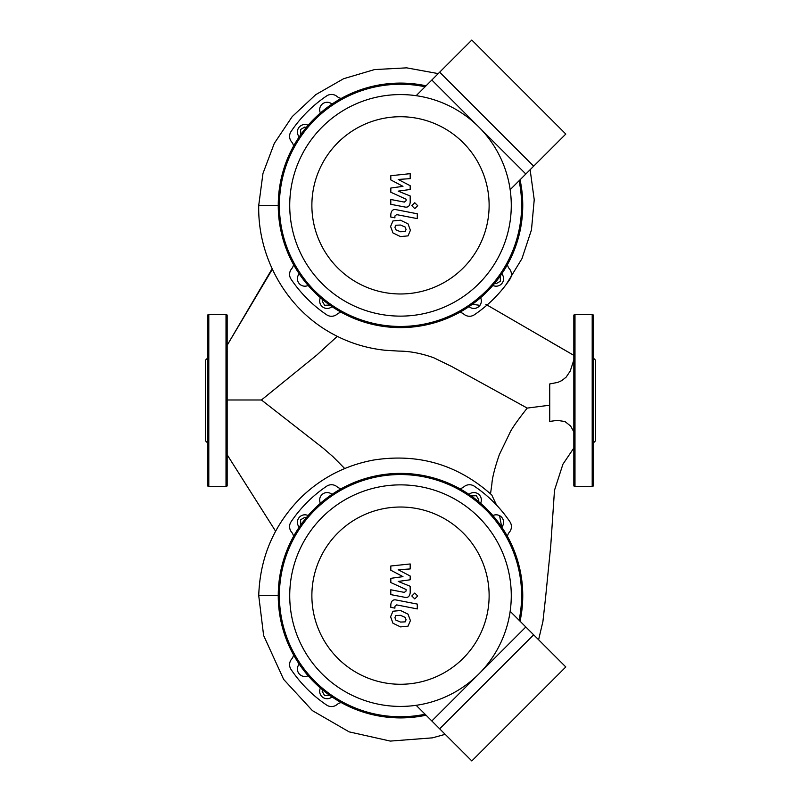 <?xml version="1.0" encoding="UTF-8"?>
<svg xmlns="http://www.w3.org/2000/svg" width="801" height="801" viewBox="0 0 801 801"><rect width="100%" height="100%" fill="white"/><g stroke="black" fill="none" stroke-linecap="round" stroke-linejoin="round"><path stroke-width="1.2" d="M405.206 621.866L406.057 619.764L405.206 617.371L400.52 615.338L395.794 615.538L394.943 617.601L395.794 620.034L400.52 622.067L405.206 621.866M408.029 614.167L400.52 610.512L392.971 611.233L390.588 616.76L392.971 623.238L400.52 626.903L408.029 626.172L410.412 620.605L408.029 614.167M417.291 604.084L396.355 600.019C393.131 599.288 391.288 600.81 390.818 604.595L390.818 607.348L394.903 608.139L394.903 606.277L396.655 604.905L417.291 608.92L417.291 604.084M411.834 595.974L414.768 598.908L417.701 595.974L414.768 593.05L411.834 595.974M390.818 570.222L402.973 576.64L390.818 578.332L390.818 582.547L406.097 589.506L406.097 591.008L404.355 592.39L390.798 589.786L390.798 594.612L404.675 597.276C407.899 597.997 409.742 596.465 410.202 592.68L410.182 586.272L398.217 581.436L410.182 579.784L410.182 576.009L398.217 569.741L410.182 568.95L410.182 563.964L390.818 565.997L390.818 570.222M471.809 40.05L565.806 134.047L525.826 174.017L431.829 80.02L471.809 40.05M565.806 666.953L471.809 760.95L431.829 720.98L525.826 626.983L565.806 666.953M227.164 399.979L261.446 399.979L316.966 354.913L337.261 336.36M491.884 484.024L490.522 493.827L491.884 484.024C492.245 477.897 494.718 468.134 499.303 454.728L509.656 433.231C511.629 428.805 517.486 420.425 527.228 408.089L451.884 366.608L433.872 357.817C421.476 353.371 409.792 351.128 398.818 351.098L385.151 350.257C364.465 348.065 345.201 341.616 327.379 330.903C284.295 305.191 257.532 255.369 258.733 205.356L278.247 205.356A122.253 122.253 0 0 0 400.5 327.609A122.253 122.253 0 0 0 520.049 179.794M344.71 468.545L332.976 456.67L323.264 448.25L261.446 399.979M549.726 405.206L527.228 408.089M573.836 431.879L570.672 426.102L564.965 421.516L557.206 420.375L549.726 421.426L549.726 383.949L557.816 382.387L561.821 380.575L566.177 377.091L570.232 371.073L573.836 359.979M479.939 305.331L472.27 304.32M491.774 494.988L496.53 505.061M499.574 515.654L501.696 527.048M520.049 621.206A122.253 122.253 0 0 0 400.5 473.391A122.253 122.253 0 0 0 278.247 595.644A122.253 122.253 0 0 0 426.062 715.203M425.091 714.232A121.111 121.111 0 0 1 279.389 595.644A121.111 121.111 0 0 1 400.5 474.542A121.111 121.111 0 0 1 519.088 620.234M332.004 696.91A7.459 7.459 0 0 1 320.41 688.019M468.996 494.377A7.459 7.459 0 0 1 480.59 503.278M299.234 527.158A7.459 7.459 0 0 1 308.135 515.564M320.41 503.278A7.459 7.459 0 0 1 332.004 494.377M492.865 515.564A7.459 7.459 0 0 1 501.766 527.158M308.135 675.734A7.459 7.459 0 0 1 299.234 664.139M300.806 524.895L300.575 519.789L304.871 517.306L306.072 517.997M471.258 495.949L476.365 495.719L478.848 500.024L478.157 501.226M329.742 695.348L324.635 695.578L322.152 691.273L322.843 690.072M341.266 702.587A8.611 8.611 0 0 0 337.061 704.52A8.611 8.611 0 0 1 326.678 705.09A132.015 132.015 0 0 1 291.053 669.466A8.611 8.611 0 0 1 291.624 659.093A8.611 8.611 0 0 0 293.556 654.888M459.734 488.7A8.611 8.611 0 0 0 463.939 486.778A8.611 8.611 0 0 1 474.322 486.207A132.015 132.015 0 0 1 509.947 521.831A8.611 8.611 0 0 1 509.376 532.204A8.611 8.611 0 0 0 507.444 536.41M293.556 536.41A8.611 8.611 0 0 0 291.624 532.204A8.611 8.611 0 0 1 291.053 521.831A132.015 132.015 0 0 1 326.678 486.207A8.611 8.611 0 0 1 337.061 486.778A8.611 8.611 0 0 0 341.266 488.7M226.012 486.597A1.151 1.151 0 0 0 227.164 485.446L227.164 315.554A1.151 1.151 0 0 0 226.012 314.403L226.012 486.597L208.801 486.597A1.151 1.151 0 0 1 207.649 485.446L207.649 315.554A1.151 1.151 0 0 1 208.801 314.403L226.012 314.403M207.649 442.973L205.356 440.68L205.356 360.32L207.649 358.027M573.836 315.554A1.151 1.151 0 0 1 574.988 314.403L574.988 486.597A1.151 1.151 0 0 1 573.836 485.446L573.836 315.554M593.351 445.146L593.351 485.446A1.151 1.151 0 0 1 592.199 486.597L592.199 314.403A1.151 1.151 0 0 1 593.351 315.554L593.351 366.758M593.351 485.446L593.351 315.554M593.351 442.973L595.644 440.68L595.644 360.32L593.351 358.027M593.351 434.242L593.351 400.5M426.062 85.797A122.253 122.253 0 0 0 278.247 205.356M519.088 180.766A121.111 121.111 0 0 1 400.5 326.458A121.111 121.111 0 0 1 279.389 205.356A121.111 121.111 0 0 1 425.091 86.768M332.004 306.623A7.459 7.459 0 0 1 320.41 297.722M501.766 273.842A7.459 7.459 0 0 1 492.865 285.436M299.234 136.861A7.459 7.459 0 0 1 308.135 125.266M320.41 112.981A7.459 7.459 0 0 1 332.004 104.09M480.59 297.722A7.459 7.459 0 0 1 468.996 306.623M308.135 285.436A7.459 7.459 0 0 1 299.234 273.842M300.806 134.598L300.575 129.492L304.871 127.009L306.072 127.699M500.194 276.105L500.425 281.211L496.129 283.694L494.928 283.003M329.742 305.051L324.635 305.281L322.152 300.976L322.843 299.774M341.266 312.3A8.611 8.611 0 0 0 337.061 314.222A8.611 8.611 0 0 1 326.678 314.793A132.015 132.015 0 0 1 291.053 279.169A8.611 8.611 0 0 1 291.624 268.796A8.611 8.611 0 0 0 293.556 264.59M507.444 264.59A8.611 8.611 0 0 0 509.376 268.796A8.611 8.611 0 0 1 509.947 279.169A132.015 132.015 0 0 1 474.322 314.793A8.611 8.611 0 0 1 463.939 314.222A8.611 8.611 0 0 0 459.734 312.3M293.556 146.112A8.611 8.611 0 0 0 291.624 141.907A8.611 8.611 0 0 1 291.053 131.534A132.015 132.015 0 0 1 326.678 95.91A8.611 8.611 0 0 1 337.061 96.48A8.611 8.611 0 0 0 341.266 98.413M478.828 673.981A110.778 110.778 0 0 0 478.828 517.316A110.778 110.778 0 0 0 322.172 517.316A110.778 110.778 0 0 0 322.172 673.981A110.778 110.778 0 0 0 478.828 673.981M337.832 532.985A88.621 88.621 0 0 1 463.168 532.985A88.621 88.621 0 0 1 463.168 658.312A88.621 88.621 0 0 1 337.832 658.312A88.621 88.621 0 0 1 337.832 532.985M416.17 705.311L439.669 728.81L533.656 634.813L510.157 611.313M405.206 231.569L406.057 229.466L405.206 227.073L400.52 225.041L395.794 225.241L394.943 227.304L395.794 229.737L400.52 231.769L405.206 231.569M408.029 223.869L400.52 220.215L392.971 220.936L390.588 226.463L392.971 232.941L400.52 236.605L408.029 235.874L410.412 230.308L408.029 223.869M417.291 213.787L396.355 209.722C393.131 208.991 391.288 210.513 390.818 214.298L390.818 217.051L394.903 217.842L394.903 215.98L396.655 214.618L417.291 218.623L417.291 213.787M411.834 205.677L414.768 208.61L417.701 205.677L414.768 202.753L411.834 205.677M390.818 179.925L402.973 186.343L390.818 188.035L390.818 192.25L406.097 199.209L406.097 200.711L404.355 202.092L390.798 199.489L390.798 204.315L404.675 206.978C407.899 207.699 409.742 206.167 410.202 202.383L410.182 195.975L398.217 191.139L410.182 189.487L410.182 185.712L398.217 179.444L410.182 178.653L410.182 173.667L390.818 175.709L390.818 179.925M478.828 127.019A110.778 110.778 0 0 0 322.172 127.019A110.778 110.778 0 0 0 322.172 283.684A110.778 110.778 0 0 0 478.828 283.684A110.778 110.778 0 0 0 478.828 127.019M337.832 268.015A88.621 88.621 0 0 1 337.832 142.688A88.621 88.621 0 0 1 463.168 142.688A88.621 88.621 0 0 1 463.168 268.015A88.621 88.621 0 0 1 337.832 268.015M510.157 189.687L533.656 166.187L439.669 72.19L416.17 95.689M272.36 269.236L227.164 345.251L272.13 268.746M485.907 304.36L574.227 355.574M445.186 734.337L432.43 737.851L390.327 741.085L349.116 731.864L312.39 710.617L283.644 679.398L263.619 635.483L258.733 595.644L278.247 595.644M208.801 486.597L208.801 314.403M550.047 341.626L573.836 355.344M227.164 454.798L275.594 531.193M258.733 595.644L258.733 595.644C259.965 557.045 274.252 524.124 301.617 496.88C321.972 477.466 345.982 465.181 373.636 460.034C418.553 453.046 457.942 464.7 491.804 495.008M573.836 448.019L562.913 464.23L554.492 490.282L550.768 545.421L545.601 597.316L542.918 621.506L538.602 639.759M506.182 284.465L521.962 258.633L531.463 229.877L534.227 199.719L530.132 169.722M438.247 73.612L406.598 67.845L374.478 69.587L343.629 78.708L315.714 94.678L292.195 116.626L274.302 143.359L262.958 173.467L258.733 205.356M592.199 314.403L574.988 314.403M592.199 486.597L574.988 486.597"/></g></svg>
